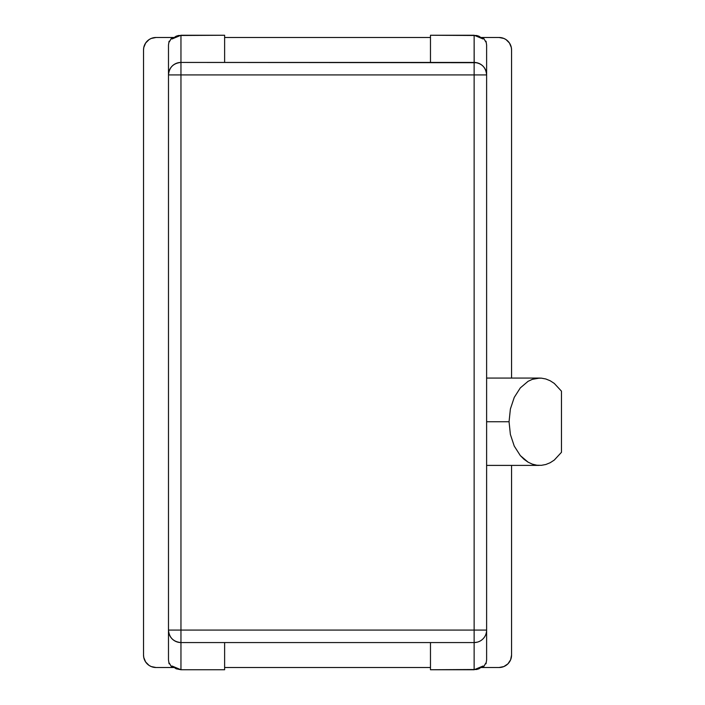<?xml version="1.0" encoding="UTF-8"?>
<svg xmlns="http://www.w3.org/2000/svg" width="705" height="705" viewBox="0 0 705 705"><rect width="100%" height="100%" fill="white"/><g stroke="black" fill="none" stroke-linecap="round" stroke-linejoin="round"><path stroke-width="1.06" d="M509.054 421.74L486.617 421.74L509.054 421.74L510.385 434.465L509.054 421.74L510.385 409.015L509.054 421.74M514.253 446.089L510.385 434.465L514.253 446.089L520.325 455.597L514.253 446.089M528.071 462.163L520.325 455.597L524.026 459.29L528.071 462.163L532.372 464.154L528.071 462.163M536.831 465.221L532.372 464.154L536.831 465.221L541.343 465.335L536.831 465.221M486.617 465.406L539.087 465.397M545.829 464.498L550.173 462.727L554.28 460.065L561.471 452.302L554.28 460.065L550.173 462.727L545.829 464.498L541.343 465.335M499.087 667.512L503.863 666.56L507.908 663.863L510.614 659.809L511.566 655.042L511.566 465.406L511.566 655.042A12.479 12.479 0 0 1 499.087 667.512L481.277 667.512L499.087 667.512M511.566 378.074L511.566 49.958L511.328 47.526L509.459 43.031L506.023 39.586L503.863 38.44L499.087 37.488L481.277 37.488L499.087 37.488A12.479 12.479 0 0 1 511.566 49.958L511.566 378.074M430.473 37.488L224.622 37.488L430.473 37.488M173.827 37.488L156.008 37.488L151.231 38.44L149.072 39.586L145.635 43.031L143.767 47.526L143.529 49.958L143.529 655.042L143.767 657.474L145.635 661.969L149.072 665.414L151.231 666.56L156.008 667.512L173.827 667.512L156.008 667.512A12.479 12.479 0 0 1 143.529 655.042L143.529 49.958A12.479 12.479 0 0 1 156.008 37.488L173.827 37.488M224.622 667.512L430.473 667.512L224.622 667.512M476.73 62.71L180.956 62.437C173.377 63.177 169.218 67.336 168.486 74.915L168.486 45.023L168.486 74.915A12.479 12.479 0 0 1 180.956 62.437L180.956 35.25L172.064 38.969L171.474 38.202L169.279 41.921L169.077 41.234L168.486 45.023L169.077 41.234L169.561 41.234L169.077 41.234L169.279 41.921L171.474 38.202L172.892 38.202L171.474 38.202L172.064 38.969L176.135 36.219L178.497 35.497L224.622 35.25L224.622 62.437L224.622 35.25L180.956 35.25L180.956 62.437L474.139 62.437L474.139 35.25L430.473 35.25L430.473 62.437L430.473 35.25L476.598 35.497L478.959 36.219L483.031 38.969L483.621 38.202L482.202 38.202L483.621 38.202L485.815 41.921L486.018 41.234L485.542 41.234L486.018 41.234L486.617 45.023L486.617 659.977L486.018 663.766L485.542 663.766L486.018 663.766L485.815 663.079L483.621 666.798L482.202 666.798L483.621 666.798L483.031 666.031L478.959 668.781L476.598 669.503L430.473 669.75L474.139 669.75L474.139 642.563L180.956 642.563L180.956 669.75L176.135 668.781L172.064 666.031L171.474 666.798L169.279 663.079L169.077 663.766L168.486 659.977L169.077 663.766L169.561 663.766L169.077 663.766L169.279 663.079L171.474 666.798L172.892 666.798L171.474 666.798L172.064 666.031L180.956 669.75L224.622 669.75L180.956 669.75L180.956 642.563A12.479 12.479 0 0 1 168.486 630.085L168.486 659.977L168.486 630.085L180.956 630.085L180.956 62.437L178.365 62.71M430.473 642.563L430.473 669.75L430.473 642.563M224.622 669.75L224.622 642.563L224.622 669.75M178.365 642.29L180.956 642.563L180.956 630.085L168.486 630.085L168.486 74.915L180.956 74.915L168.486 74.915L168.486 630.085C169.218 637.664 173.377 641.823 180.956 642.563L180.912 642.563M168.971 71.461L168.671 72.765M180.956 62.437L180.956 74.915L474.139 74.915L474.139 62.437A12.479 12.479 0 0 1 486.617 74.915L486.617 45.023L486.018 41.234L485.815 41.921L483.621 38.202L483.031 38.969L474.139 35.25L474.192 62.437M486.432 72.809L486.133 71.469M474.139 642.563A12.479 12.479 0 0 0 486.617 630.085L474.139 630.085L486.617 630.085L486.617 74.915L474.139 74.915L486.617 74.915C485.877 67.336 481.718 63.177 474.139 62.437L474.139 642.563L474.139 630.085L180.956 630.085L180.956 642.563L474.139 642.563L474.139 669.75L483.031 666.031L483.621 666.798L485.815 663.079L486.018 663.766L486.617 659.977L486.617 630.085A12.479 12.479 0 0 1 474.139 642.563L477.25 642.167M486.115 633.584L486.441 632.138M170.663 637.135L172.135 638.906M168.662 632.191L168.962 633.531M172.09 638.862L170.927 637.505M561.471 452.302L561.471 391.178L554.28 383.414L550.173 380.753L545.829 378.982L550.173 380.753L554.28 383.414L561.471 391.178L561.471 452.302M539.087 378.083L541.343 378.144L536.831 378.259L532.372 379.325L528.071 381.317L520.325 387.882L514.253 397.391L510.385 409.015L514.253 397.391L520.325 387.882L528.071 381.317L532.372 379.325L539.633 378.074L486.617 378.074M541.343 378.144L545.829 378.982M180.956 74.915L180.956 630.085L474.139 630.085L474.139 74.915L180.956 74.915"/></g></svg>

